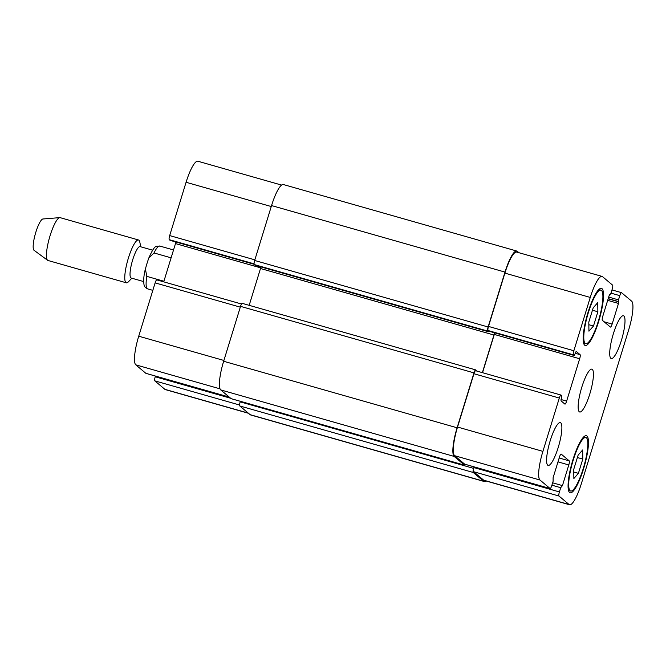<?xml version="1.0" encoding="UTF-8"?>
<svg xmlns="http://www.w3.org/2000/svg" width="666" height="666" viewBox="0 0 666 666"><rect width="100%" height="100%" fill="white"/><g stroke="black" fill="none" stroke-linecap="round" stroke-linejoin="round"><path stroke-width="1" d="M163.911 281.243L146.811 276.373L145.388 268.981L146.928 263.669L148.693 258.25L154.013 252.955L171.112 257.825M248.485 413.286L165.376 389.602A25.974 5.594 -74.1 0 1 164.885 389.344L154.812 380.852A3.713 0.799 -74.1 0 1 155.228 376.765L155.444 376.074M146.02 373.368A3.713 0.799 -74.1 0 1 145.937 373.36A3.713 0.799 -74.1 0 1 145.871 373.326L135.797 364.843A25.974 5.594 -74.1 0 1 138.728 336.197L155.128 282.884A3.713 0.799 -74.1 0 1 156.81 279.878A3.713 0.799 -74.1 0 1 156.876 279.92M163.719 281.851L175.491 243.581A3.713 0.799 105.9 0 0 175.891 242.016M170.121 240.359L169.264 239.668A3.713 0.799 -74.1 0 1 169.68 235.581L186.08 182.268A25.974 5.594 -74.1 0 1 197.869 161.23L281.568 185.081M143.673 281.576L131.152 278.013A16.325 3.521 -74.1 0 1 132.692 259.84A16.325 3.521 -74.1 0 1 140.101 246.611L152.614 250.175M131.826 278.205L128.538 281.676A22.261 4.795 -74.1 0 1 126.307 282.8A22.261 4.795 -74.1 0 1 128.405 258.025A22.261 4.795 -74.1 0 1 138.511 239.985A22.261 4.795 -74.1 0 1 139.81 242.116L140.776 246.803M126.307 282.8L47.985 260.481A22.261 4.795 -74.1 0 1 47.627 260.306A22.261 4.795 -74.1 0 1 50.075 235.706A22.261 4.795 -74.1 0 1 59.79 217.632A22.261 4.795 -74.1 0 1 60.181 217.665L138.511 239.985M47.627 260.306L34.033 250.283A16.325 3.521 -74.1 0 1 35.831 232.234A16.325 3.521 -74.1 0 1 42.957 218.981L59.79 217.632M597.868 311.755L593.481 326.024L588.944 331.193L588.802 322.094L593.198 307.825L597.727 302.655L597.868 311.755L592.457 310.214M593.481 326.024L588.844 324.708M582.792 459.082L578.396 473.343L573.867 478.513L573.726 469.413L578.121 455.144L582.65 449.975L582.792 459.082L577.38 457.542M578.396 473.343L573.767 472.028M598.343 321.137A27.822 5.994 105.9 0 0 600.965 290.16A27.822 5.994 105.9 0 0 587.57 315.276A27.822 5.994 105.9 0 0 585.714 343.681A27.822 5.994 105.9 0 0 598.343 321.137M598.676 321.42A29.679 6.394 -74.1 0 1 585.206 345.471A29.679 6.394 -74.1 0 1 587.187 315.168A29.679 6.394 -74.1 0 1 601.473 288.378A29.679 6.394 -74.1 0 1 598.676 321.42M583.266 468.464A27.822 5.994 105.9 0 0 585.889 437.487A27.822 5.994 105.9 0 0 572.494 462.604A27.822 5.994 105.9 0 0 570.637 491.008A27.822 5.994 105.9 0 0 583.266 468.464M583.599 468.739A29.679 6.394 -74.1 0 1 570.129 492.79A29.679 6.394 -74.1 0 1 572.111 462.495A29.679 6.394 -74.1 0 1 586.396 435.706A29.679 6.394 -74.1 0 1 583.599 468.739M558.241 447.385A22.261 4.795 -74.1 0 1 548.135 465.426A22.261 4.795 -74.1 0 1 549.625 442.699A22.261 4.795 -74.1 0 1 560.339 422.61A22.261 4.795 -74.1 0 1 558.241 447.385M621.361 340.526A22.261 4.795 -74.1 0 1 611.255 358.558A22.261 4.795 -74.1 0 1 612.745 335.839A22.261 4.795 -74.1 0 1 623.459 315.742A22.261 4.795 -74.1 0 1 621.361 340.526M581.335 483.732A25.974 5.594 -74.1 0 1 569.555 504.77A25.974 5.594 -74.1 0 1 569.064 504.512L558.99 496.028A3.713 0.799 -74.1 0 1 559.407 491.933L560.714 487.695L562.445 485.606L568.797 464.951A3.713 0.799 105.9 0 0 569.222 460.855L561.213 454.112A3.713 0.799 105.9 0 0 561.147 454.079A3.713 0.799 105.9 0 0 559.457 457.084L553.105 477.738L553.105 481.293L551.798 485.522A3.713 0.799 -74.1 0 1 550.116 488.536A3.713 0.799 -74.1 0 1 550.049 488.494L539.968 480.011A25.974 5.594 -74.1 0 1 542.907 451.365L559.307 398.052A3.713 0.799 -74.1 0 1 560.988 395.046A3.713 0.799 -74.1 0 1 561.055 395.088L561.854 395.762L560.98 400.799L564.885 404.087A3.713 0.799 105.9 0 0 564.951 404.12A3.713 0.799 105.9 0 0 566.633 401.115L579.67 358.758A3.713 0.799 105.9 0 0 580.086 354.662L576.157 351.357L574.267 355.527L573.434 354.836A3.713 0.799 -74.1 0 1 573.859 350.749L590.259 297.436A25.974 5.594 -74.1 0 1 602.047 276.398A25.974 5.594 -74.1 0 1 602.53 276.656L612.603 285.148A3.713 0.799 -74.1 0 1 612.187 289.235L610.88 293.473L609.149 295.571L602.797 316.217A3.713 0.799 105.9 0 0 602.372 320.313L610.381 327.056A3.713 0.799 105.9 0 0 610.456 327.089A3.713 0.799 105.9 0 0 612.137 324.084L618.489 303.438L618.489 299.883L619.796 295.646A3.713 0.799 -74.1 0 1 621.478 292.64A3.713 0.799 -74.1 0 1 621.545 292.674L631.626 301.157A25.974 5.594 -74.1 0 1 628.696 329.803L581.335 483.732M488.936 331.21L574.267 355.527L488.877 331.193L488.07 330.519A3.713 0.799 -74.1 0 1 488.494 326.423L504.895 273.118A25.974 5.594 -74.1 0 1 516.683 252.073L602.047 276.398M589.801 393.956A22.261 4.795 -74.1 0 1 579.695 411.996A22.261 4.795 -74.1 0 1 581.185 389.269A22.261 4.795 -74.1 0 1 591.899 369.172A22.261 4.795 -74.1 0 1 589.801 393.956M240.359 401.307L240.193 401.856A3.713 0.799 105.9 0 0 239.777 405.952L250.15 414.685A25.974 5.594 105.9 0 0 250.632 414.951L484.082 481.468A25.974 5.594 -74.1 0 1 483.599 481.21L473.218 472.469A3.713 0.799 -74.1 0 1 473.634 468.381L474.1 466.874M242.299 303.396A3.713 0.799 105.9 0 0 242.224 303.355A3.713 0.799 105.9 0 0 240.543 306.36L223.651 361.263A25.974 5.594 105.9 0 0 220.721 389.91L231.094 398.643A3.713 0.799 105.9 0 0 231.169 398.684A3.713 0.799 105.9 0 0 231.244 398.684M488.952 331.218L488.519 331.768L487.687 331.077A3.713 0.799 -74.1 0 1 488.111 326.989L504.995 272.094A25.974 5.594 -74.1 0 1 516.783 251.049L283.341 184.532A25.974 5.594 105.9 0 0 271.553 205.569L254.662 260.464A3.713 0.799 105.9 0 0 254.245 264.56L255.103 265.251M569.555 504.77L484.182 480.452A25.974 5.594 -74.1 0 1 483.699 480.186L473.626 471.703A3.713 0.799 -74.1 0 1 474.042 467.607L474.259 466.916M464.835 464.21A3.713 0.799 -74.1 0 1 464.751 464.21A3.713 0.799 -74.1 0 1 464.685 464.169L454.603 455.686A25.974 5.594 -74.1 0 1 457.542 427.039L473.942 373.734A3.713 0.799 -74.1 0 1 475.624 370.721A3.713 0.799 -74.1 0 1 475.69 370.762M482.534 372.694L494.305 334.432A3.713 0.799 105.9 0 0 494.705 332.858M485.847 480.919A25.974 5.594 -74.1 0 1 484.082 481.468M516.783 251.049A25.974 5.594 -74.1 0 1 517.274 251.315L518.931 252.714M482.375 372.652L493.956 335.023A3.713 0.799 105.9 0 0 494.472 332.792M465.409 464.393A3.713 0.799 -74.1 0 1 464.61 465.201A3.713 0.799 -74.1 0 1 464.543 465.168L454.17 456.426A25.974 5.594 -74.1 0 1 457.101 427.78L473.992 372.885A3.713 0.799 -74.1 0 1 475.674 369.88A3.713 0.799 -74.1 0 1 475.74 369.913L476.615 371.004M260.914 266.916A3.713 0.799 -74.1 0 1 260.506 268.506L249.176 305.336M152.83 290.359L147.644 288.877A22.261 4.795 -74.1 0 1 146.811 276.373M154.013 252.955A22.261 4.795 -74.1 0 1 159.848 246.062L173.526 249.966M248.26 413.095L164.885 389.344M239.585 405.011L154.812 380.852M230.627 398.243L155.228 376.765M229.237 397.078L145.871 373.326M220.021 388.844L135.797 364.843M223.901 360.464L138.728 336.197M240.301 307.151L155.128 282.884M260.689 267.865L175.491 243.581M254.104 264.294L170.063 240.343L254.104 264.302M254.054 263.836L169.264 239.668M254.853 259.848L169.68 235.581M271.253 206.535L186.08 182.268M483.699 480.186L569.064 504.512M473.626 471.703L558.99 496.028M474.042 467.607L559.407 491.933M551.906 485.189L560.714 487.695M552.638 482.808L562.445 485.606M557.983 461.871L568.797 464.951M559.182 457.992L569.222 460.855M464.685 464.169L550.049 488.494M454.603 455.686L539.968 480.011M457.542 427.039L542.907 451.365M473.942 373.734L559.307 398.052M561.047 399.525L566.633 401.115M494.305 334.432L579.67 358.758M575.258 353.288L580.086 354.662M488.07 330.519L573.434 354.836M488.494 326.423L573.859 350.749M504.895 273.118L590.259 297.436M609.623 294.497L610.181 294.663M604.162 321.811L612.137 324.084M607.675 300.349L618.489 303.438M608.15 298.801L618.656 301.798M608.208 298.634L618.323 301.515M608.682 297.086L618.489 299.883M610.988 293.132L619.796 295.646M239.777 405.952L473.218 472.469M240.193 401.856L473.634 468.381M250.15 414.685L483.599 481.21M271.553 205.569L504.995 272.094M254.662 260.464L488.111 326.989M254.245 264.56L487.687 331.077M255.045 265.235L488.486 331.751M260.506 268.506L493.956 335.023M240.543 306.36L473.992 372.885M223.651 361.263L457.101 427.78M220.721 389.91L454.17 456.426M231.094 398.643L464.543 465.168M147.644 288.877C145.446 287.887 144.222 286.405 143.973 284.415C143.373 280.061 143.839 274.916 145.388 268.981M148.701 258.25C155.494 242.948 156.252 246.87 159.848 246.062M583.574 343.073L585.714 343.681M598.817 289.552L600.965 290.16M568.498 490.401L570.637 491.008M583.741 436.879L585.889 437.487M145.937 373.36L229.27 397.111M156.81 279.878L241.517 304.012M464.751 464.21L550.116 488.536M475.624 370.721L560.988 395.046M609.615 294.505L610.214 294.68M611.971 289.926L621.478 292.64M488.519 331.768L255.07 265.251M475.674 369.88L242.224 303.355M464.61 465.201L231.169 398.684"/></g></svg>
